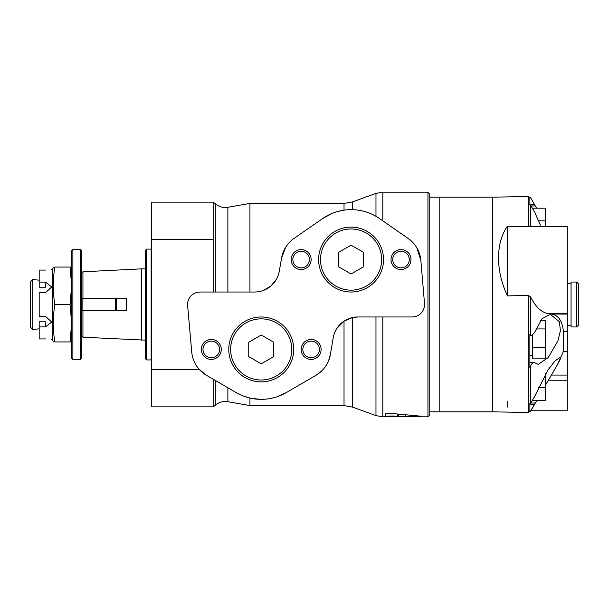 <?xml version="1.0" encoding="UTF-8"?>
<svg xmlns="http://www.w3.org/2000/svg" width="609" height="609" viewBox="0 0 609 609"><rect width="100%" height="100%" fill="white"/><g stroke="black" fill="none" stroke-linecap="round" stroke-linejoin="round"><path stroke-width="0.91" d="M429.208 197.164L492.43 197.164L492.43 411.836L528.406 412.46L530.614 410.984L529.876 411.851L529.876 403.447L530.614 403.15L534.436 396.901L548.009 369.945L555.027 360.97L559.976 357.346L560.158 359.439L557.243 365.08L545.603 384.972M557.243 365.08L563.394 351.538L563.394 331.273C562.236 320.737 558.209 315.005 551.305 314.069L547.94 313.513C541.317 312.348 535.539 306.829 530.614 296.956L528.406 295.441L507.411 295.89L507.411 226.198C495.619 242.991 495.49 270.571 507.411 295.624M507.411 226.381L567.314 226.342L567.314 410.755L530.873 410.755M530.614 296.956L530.614 334.973L529.876 334.09L529.876 367.516L530.614 366.108L530.614 403.15M536.308 401.323L530.614 410.984M530.614 334.973L531.718 335.551L534.436 332.758L542.079 318.659L550.224 314.465M533.895 362.37L538.227 364.388L548.245 357.544L557.996 340.728L560.432 330.52L559.344 321.674L550.346 314.465M534.436 362.561C533.21 362.043 531.939 363.223 530.614 366.108M540.952 226.342L534.436 211.673L530.614 205.393L530.614 226.342M536.62 208.202L530.614 197.788L535.296 205.949L531.117 205.949M530.614 197.948L529.876 197.088L529.876 205.088L530.614 205.393M507.411 407.063L507.411 401.202M534.436 204.54L529.876 204.54L529.876 205.088M532.662 208.202L545.603 208.202L545.603 226.342M538.303 220.839L545.603 220.839M545.603 373.751L545.603 400.555L532.555 400.555M538.272 387.758L545.603 387.758M532.373 335.399L532.373 358.115L545.603 358.115L545.603 320.737L540.335 320.737M535.874 328.929L545.603 328.929M532.373 347.617L545.603 347.617M576.677 326.964L576.677 282.036L571.059 282.036L571.059 326.964L576.677 326.964L578.55 325.092L578.55 317.342M576.677 282.036L578.55 283.908L578.55 325.092M429.208 411.836L439.188 411.836L439.188 197.164L439.188 411.836L492.43 411.836L492.43 197.164L528.406 196.54L528.406 226.411M146.647 359.911L146.647 249.089L145.399 250.337L145.399 358.663L146.647 359.911L151.39 359.942M146.647 249.089L151.139 249.089L151.139 359.911M126.428 310.742L116.57 310.742L126.428 310.742L126.428 298.258L116.57 298.258L126.428 298.258M82.938 310.742L82.938 337.219L145.399 340.142M81.621 273.175L82.938 271.781L82.938 298.258M82.938 271.781L141.524 268.858L141.524 340.142M45.675 270.069C53.402 269.513 53.402 269.513 45.675 270.069L39.189 270.069L39.189 287.197L45.675 287.197L45.675 282.096L51.666 287.029L45.675 292.472L39.189 292.472L39.189 316.528L45.675 316.528L51.666 321.971L45.675 326.904L45.675 321.803L39.189 321.803L39.189 326.904L45.675 326.904M32.749 279.539L32.749 329.461L30.45 327.162L30.45 281.838L32.749 279.539L39.189 280.178M33.571 329.461L39.189 328.822L32.749 329.461M45.675 338.931C53.402 339.487 53.402 339.487 45.675 338.931C53.402 339.487 53.402 339.487 45.675 338.931L39.189 338.931L39.189 326.904M39.189 282.096L45.675 282.096M51.666 269.551L52.618 269.551L52.618 339.449L53.288 341.938M71.634 341.938L70.081 341.938L71.634 323.219L70.081 304.5L71.634 285.781L70.081 267.062L71.634 267.062M141.524 268.858L145.399 268.858M72.882 249.583L71.634 250.832L71.634 358.168L72.882 359.417L80.373 359.417L80.373 249.583L72.882 249.583L72.882 359.417M80.373 249.583L81.621 250.832L81.621 358.168L80.373 359.417M70.081 267.062L54.833 267.062C52.793 267.062 52.793 267.062 54.833 267.062C52.793 279.539 52.793 292.023 54.833 304.5C52.793 316.977 52.793 329.461 54.833 341.938C52.793 341.938 52.793 341.938 54.833 341.938L70.081 341.938M54.833 304.5L70.081 304.5M52.618 269.551L53.288 267.062M115.322 298.258L116.57 298.258L116.57 310.742L115.322 310.742L115.322 298.258L81.621 298.258M115.322 310.742L82.87 310.742L82.87 298.258M82.87 310.742L81.621 310.742M348.683 209.702L352.558 209.671C361.167 210.006 368.97 212.214 375.974 216.302L379.567 218.578A49.923 49.923 0 0 0 322.587 218.578L332.126 213.386M336.823 328.441L344.024 321.141L352.558 317.54L357.818 316.977A24.961 24.961 0 0 0 333.207 337.774L330.39 354.438L328.586 360.749M382.802 316.977L382.802 416.822L397.753 416.526C397.426 415.787 384.903 415.878 385.299 416.564L385.299 413.739L388.945 413.206L421.055 416.198M398.492 416.822L421.329 416.213M398.499 416.822L398.499 414.364M352.558 209.671L352.558 201.899L375.974 193.38L382.802 192.178L427.96 192.178L427.96 416.822L410.047 416.822L410.04 415.452L410.017 416.822M416.944 248.008L420.865 260.477A29.955 29.955 0 0 0 408.114 238.416L413.085 242.755M215.281 380.435L215.281 405.297L213.789 406.37M227.873 292.023L227.873 207.296C223.13 208.027 218.928 206.832 215.281 203.703L215.281 292.023M259.929 399.337L249.941 398.065L249.941 405.594L344.024 405.594L344.024 321.141M227.873 207.296L249.941 203.406L249.941 292.023M249.941 398.065L242.938 395.888M242.473 395.705L236.064 392.554A49.923 49.923 0 0 0 286.367 392.554L278.983 396.086M274.826 397.464L270.274 398.522M276.387 279.356L270.876 286.04M270.792 286.108L263.324 290.47M322.587 218.578L294.048 238.416A29.955 29.955 0 0 0 281.64 257.805L285.88 246.911M337.698 211.475L344.024 210.151L344.024 203.406L352.558 201.899M321.301 371.323L315.942 375.304A29.955 29.955 0 0 0 330.39 354.438M427.96 192.178L429.208 193.426L429.208 415.574L427.96 416.822M281.64 257.805L279.249 271.393A24.961 24.961 0 0 1 254.661 292.023L200.064 292.023A12.477 12.477 0 0 0 187.633 305.596L191.744 352.071A29.955 29.955 0 0 0 206.489 375.304L199.25 369.397L151.39 369.397L151.39 406.842L213.789 406.842L213.789 379.567M213.789 292.023L213.789 202.158L151.39 202.158L151.39 369.397M357.818 316.977L412.072 316.977A12.477 12.477 0 0 0 424.503 303.442L420.865 260.477M408.114 238.416L379.567 218.578M206.489 375.304L236.064 392.554M286.367 392.554L315.942 375.304M401.004 249.583A9.988 9.988 0 0 1 409.644 264.565A9.988 9.988 0 0 1 392.356 264.565A9.988 9.988 0 0 1 401.004 249.583M301.158 249.583A9.988 9.988 0 0 1 309.798 264.565A9.988 9.988 0 0 1 292.51 264.565A9.988 9.988 0 0 1 301.158 249.583M311.138 339.449A9.988 9.988 0 0 1 319.786 354.423A9.988 9.988 0 0 1 302.49 354.423A9.988 9.988 0 0 1 311.138 339.449M211.293 339.449A9.988 9.988 0 0 1 219.94 354.423A9.988 9.988 0 0 1 202.645 354.423A9.988 9.988 0 0 1 211.293 339.449M211.293 341.131A8.298 8.298 0 0 1 218.479 353.578A8.298 8.298 0 0 1 204.106 353.578A8.298 8.298 0 0 1 211.293 341.131M311.138 341.131A8.298 8.298 0 0 1 318.324 353.578A8.298 8.298 0 0 1 303.952 353.578A8.298 8.298 0 0 1 311.138 341.131M261.215 363.839L273.7 356.638L273.7 342.228L261.215 335.019L248.738 342.228L248.738 356.638L261.215 363.839M261.215 316.977A32.452 32.452 0 0 1 289.321 365.659A32.452 32.452 0 0 1 233.118 365.659A32.452 32.452 0 0 1 261.215 316.977M301.158 251.273A8.298 8.298 0 0 1 308.337 263.72A8.298 8.298 0 0 1 293.972 263.72A8.298 8.298 0 0 1 301.158 251.273M401.004 251.273A8.298 8.298 0 0 1 408.182 263.72A8.298 8.298 0 0 1 393.817 263.72A8.298 8.298 0 0 1 401.004 251.273M351.081 273.981L363.558 266.772L363.558 252.362L351.081 245.161L338.596 252.362L338.596 266.772L351.081 273.981M351.081 227.119A32.452 32.452 0 0 1 379.179 275.793A32.452 32.452 0 0 1 322.976 275.793A32.452 32.452 0 0 1 351.081 227.119M528.406 295.441L528.406 412.46M547.94 313.513L567.314 313.513M551.305 314.069L567.314 314.069M563.394 331.273L567.314 331.273M563.394 351.538L567.314 351.538M551.328 375.083L567.314 375.083M548.016 380.762L567.314 380.762M535.296 403.013L530.759 403.013M534.436 404.399L529.876 404.399M352.558 317.54L352.558 407.101L344.024 405.594M375.974 316.977L375.974 415.62L382.802 416.822M375.974 193.38L375.974 216.302M397.753 416.526L397.753 414.28M405.777 416.777L405.777 415.087M382.802 192.178L382.802 220.823M227.873 387.773L227.873 401.704C223.13 400.973 218.928 402.168 215.281 405.297M213.789 239.603L151.39 239.603M261.215 318.85A30.579 30.579 0 0 1 287.699 364.722A30.579 30.579 0 0 1 234.739 364.722A30.579 30.579 0 0 1 261.215 318.85M351.081 228.992A30.579 30.579 0 0 1 377.557 274.857A30.579 30.579 0 0 1 324.597 274.857A30.579 30.579 0 0 1 351.081 228.992M536.765 400.555L530.614 411.212M528.406 196.54L530.614 197.788M531.718 335.551L529.876 335.551M533.865 362.37L529.876 362.37M529.876 355.648L532.373 355.648M567.314 325.716L571.059 325.716M567.314 283.284L571.059 283.284M81.621 335.825L82.938 337.219M51.666 339.449L52.618 339.449M352.558 407.101L375.974 415.62M215.281 203.703L213.789 202.63M227.873 401.704L249.941 405.594M249.941 203.406L344.024 203.406"/></g></svg>
